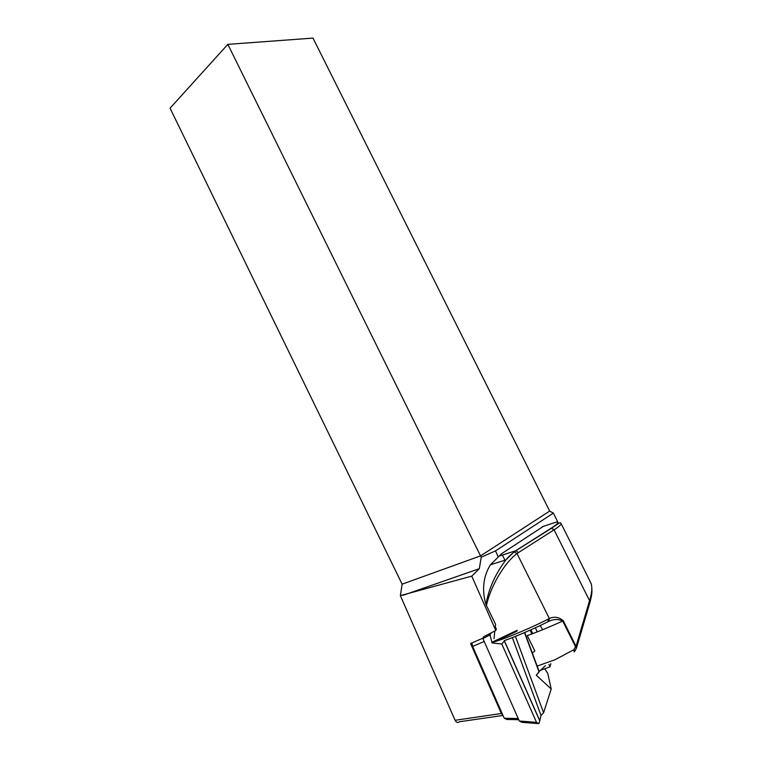 <?xml version="1.0" encoding="UTF-8"?>
<svg xmlns="http://www.w3.org/2000/svg" width="762" height="762" viewBox="0 0 762 762"><rect width="100%" height="100%" fill="white"/><g stroke="black" fill="none" stroke-linecap="round" stroke-linejoin="round"><path stroke-width="1.14" d="M491.347 632.784L489.937 634.937L492.157 642.947L501.796 643.985L504.33 640.956L539.763 720.852L538.886 723.652L536.534 722.366L501.796 643.985M524.494 632.603L539.067 671.97L536.305 675.237L551.212 689L547.716 673.237L544.659 668.807M539.763 720.852L541.01 715.413L543.592 712.765L515.436 636.375M543.592 712.765L551.212 689M535.381 627.774L537.22 631.879M532.724 633.622L531 629.755M545.449 665.645L539.163 671.474L524.732 632.498M531.838 633.955L530.133 630.145M539.067 671.97L539.163 671.474M498.177 556.832L495.51 550.878L481.213 557.232L479.327 568.681L471.745 576.139L495.814 630.46L483.565 636.832L482.918 638.575L519.313 721.004L536.534 722.366M489.937 634.937L482.918 638.575M504.301 640.632L539.525 720.042M541.01 715.413L512.359 637.594M537.362 723.538L522.018 722.3L519.313 721.004M471.745 576.139L400.364 595.617L455.085 720.29C456.276 722.557 457.752 723.043 459.534 721.738L503.006 715.461L501.367 713.499L470.564 643.509L483.089 638.108M400.364 595.617L402.126 584.168L480.536 555.889L227.838 44.358L312.992 38.1L549.669 511.092L553.383 513.102L495.51 550.878M558.536 523.494L553.383 513.102M543.401 526.332L501.691 553.641L490.376 564.813C483.194 576.748 481.727 589.998 485.956 604.561L495.586 624.307L495.281 626.85L496.348 629.012L495.814 630.46M479.327 568.681L403.098 595.293M549.669 511.092L480.536 555.889L481.213 557.232M402.126 584.168L170.059 108.204L227.838 44.358M540.325 670.398L550.012 666.845L548.926 664.416M550.012 666.845L550.85 663.673M540.22 625.507L542.658 629.688M502.387 555.05L504.949 560.184M471.992 643.176L472.63 646.414L504.253 718.271L506.873 719.461L518.731 719.699M494.805 630.984L494.033 638.67M591.274 583.968L587.978 577.11M504.273 640.642C516.255 636.441 537.782 627.021 547.888 621.735L548.449 618.944L549.345 618.515C554.145 616.296 558.794 617.02 563.261 620.687L562.718 621.04C549.897 626.85 538.077 631.717 527.266 635.641L534.867 650.967L532.305 652.958M548.135 621.611L548.745 621.335C553.669 619.03 558.327 618.934 562.718 621.04L575.51 646.69L573.919 649.691L575.024 650.91L574.472 651.52M495.062 641.566C505.501 638.651 534.457 626.421 548.449 618.944M575.148 650.662L576.463 647.976L575.51 646.69L576.043 646.319L576.672 647.738M574.138 651.872L573.919 649.691L554.907 659.778L537.172 666.093M485.956 604.561C488.632 588.874 495.29 573.976 505.939 559.88L514.14 551.793L516.998 553.526C503.139 564.109 489.937 588.235 486.423 605.742M557.622 524.151L558.365 523.608M576.758 647.1L590.017 602.209L589.559 600.656C591.845 593.522 592.379 587.883 591.169 583.721L591.388 584.597M514.14 551.793L551.793 528.066C562.346 520.646 559.946 522.97 560.965 523.294C561.908 524.066 559.603 526.237 554.06 529.819L551.317 528.133C557.698 523.98 559.403 521.951 556.422 522.037L542.363 526.675M491.642 642.423L517.179 630.288M492.157 642.947L516.96 631.165M538.239 672.741L536.305 675.237M455.085 720.29L501.367 713.499M504.253 718.271L518.217 718.528M484.203 641.48L472.63 646.414M548.745 621.335L549.345 618.515L516.998 553.526L554.06 529.819L589.559 600.656L576.043 646.319L563.261 620.687M490.376 564.813L505.939 559.88C507.606 557.641 510.473 554.927 514.55 551.736L516.131 550.697L518.417 552.536M499.453 556.003L515.655 550.755L551.317 528.133M591.722 586.778C592.217 593.769 591.741 592.646 591.56 595.379L590.245 601.437M561.194 523.761L587.94 577.053"/></g></svg>
